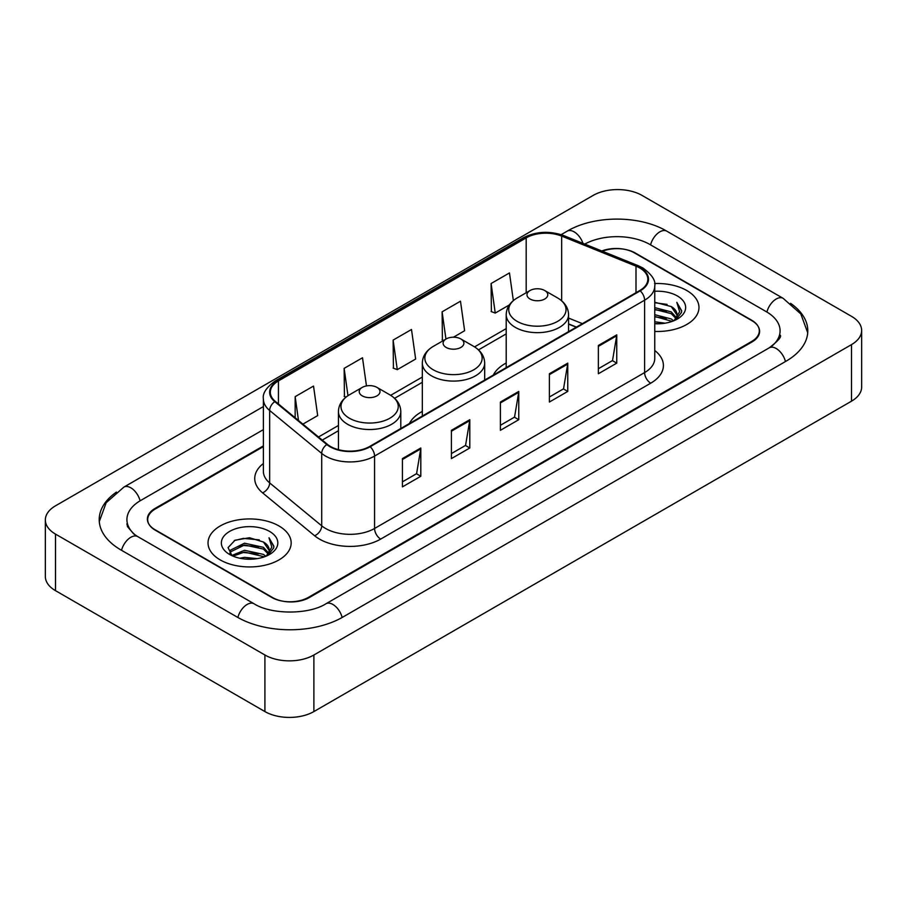 <?xml version="1.0" encoding="UTF-8"?>
<svg xmlns="http://www.w3.org/2000/svg" width="907" height="907" viewBox="0 0 907 907"><rect width="100%" height="100%" fill="white"/><g stroke="black" fill="none" stroke-linecap="round" stroke-linejoin="round"><path stroke-width="1.36" d="M422.322 411.427A45.894 26.496 0 0 0 409.408 423.524M506.208 362.993A45.894 26.496 0 0 0 493.295 375.09M576.319 327.155L568.564 324.014M263.393 446.595L155.301 508.997A25.974 15 0 0 0 147.694 519.609A25.974 15 0 0 0 155.301 530.21L271.647 597.384A25.974 15 0 0 0 308.38 597.384L751.699 341.44A25.974 15 0 0 0 759.306 330.828A25.974 15 0 0 0 751.699 320.228L635.353 253.053A25.974 15 0 0 0 602.429 251.239M771.449 346.463A46.756 26.995 0 0 0 780.088 330.828A46.756 26.995 0 0 0 766.392 311.736L650.058 244.573A46.756 26.995 0 0 0 584.766 244.096M263.393 429.623L140.608 500.517A46.756 26.995 0 0 0 126.912 519.609A46.756 26.995 0 0 0 135.551 535.243M264.912 655.001A34.636 19.999 0 0 0 313.89 655.001L851.503 344.615A34.636 19.999 0 0 0 861.65 330.477A34.636 19.999 0 0 0 851.503 316.339L642.088 195.436A34.636 19.999 0 0 0 593.11 195.436L55.497 505.823A34.636 19.999 0 0 0 45.35 519.96A34.636 19.999 0 0 0 55.497 534.098L264.912 655.001L264.912 711.564A34.636 19.999 0 0 0 313.89 711.564L851.503 401.177A34.636 19.999 0 0 0 861.65 387.04L861.65 330.477M45.35 519.96L45.35 576.523A34.636 19.999 0 0 0 55.497 590.661L264.912 711.564M116.425 492.116A74.476 42.992 0 0 0 99.203 519.609A74.476 42.992 0 0 0 121.016 550.005L237.351 617.179A74.476 42.992 0 0 0 342.676 617.179L785.984 361.235A74.476 42.992 0 0 0 807.797 330.828A74.476 42.992 0 0 0 790.575 303.335M576.24 327.2L568.564 324.094M686.792 290.523A41.563 24.001 0 0 0 654.571 283.551A41.563 24.001 0 0 1 686.792 290.523A41.563 24.001 0 0 1 698.968 307.496A41.563 24.001 0 0 0 686.792 290.523M278.993 525.969A41.563 24.001 0 0 0 233.689 520.765A41.563 24.001 0 0 0 208.032 542.942A41.563 24.001 0 0 0 220.208 559.914A41.563 24.001 0 0 0 265.502 565.106A41.563 24.001 0 0 0 291.17 542.942A41.563 24.001 0 0 0 278.993 525.969A41.563 24.001 0 0 0 233.689 520.765A41.563 24.001 0 0 0 208.032 542.942A41.563 24.001 0 0 0 220.208 559.914A41.563 24.001 0 0 0 265.502 565.106A41.563 24.001 0 0 0 291.17 542.942A41.563 24.001 0 0 0 278.993 525.969M639.707 267.939A27.709 15.997 180 0 1 647.825 279.254A27.709 15.997 180 0 1 639.707 290.557L369.671 446.459A27.709 15.997 180 0 1 327.382 444.328L275.331 401.416A27.709 15.997 180 0 1 270.32 392.232A27.709 15.997 180 0 1 278.438 380.917L526.185 237.883A27.709 15.997 180 0 1 561.671 236.092L636 266.148A27.709 15.997 180 0 1 639.707 267.939M640.195 267.656A28.4 16.394 0 0 0 636.408 265.819L562.068 235.763A28.4 16.394 0 0 0 525.697 237.6L277.95 380.645A28.4 16.394 0 0 0 274.764 401.642L326.815 444.555A28.4 16.394 0 0 0 370.169 446.743L640.195 290.841A28.4 16.394 0 0 0 640.195 267.656M402.436 458.591L402.436 486.866L420.803 476.266L420.803 447.99L402.436 458.591M402.436 481.855L416.585 473.681L420.723 448.92A6.927 4.002 -120 0 0 420.803 447.99M416.46 473.76L420.803 476.266M451.414 430.303L451.414 458.591L469.792 447.99L469.792 419.703L451.414 430.303M451.414 453.568L465.563 445.405L469.713 420.644A6.927 4.002 -120 0 0 469.792 419.703M465.438 445.473L469.792 447.99M598.371 345.465L598.371 373.752L616.749 363.14L616.749 334.864L598.371 345.465M598.371 368.73L612.52 360.555L616.669 335.794A6.927 4.002 -120 0 0 616.749 334.864M612.395 360.635L616.749 363.14M549.393 373.741L549.393 402.028L567.759 391.427L567.759 363.14L549.393 373.741M549.393 397.005L563.542 388.842L567.68 364.081A6.927 4.002 -120 0 0 567.759 363.14M563.417 388.91L567.759 391.427M500.403 402.028L500.403 430.303L518.77 419.703L518.77 391.427L500.403 402.028M500.403 425.292L514.552 417.118L518.702 392.357A6.927 4.002 -120 0 0 518.77 391.427M514.428 417.197L518.77 419.703M654.752 331.44A41.563 24.001 0 0 0 698.968 307.496A41.563 24.001 0 0 1 654.752 331.44M263.393 445.893L154.995 508.476A25.974 15 0 0 0 147.388 519.076A25.974 15 0 0 0 154.995 529.688L272.565 597.554A25.974 15 0 0 0 309.298 597.554L752.005 341.962A25.974 15 0 0 0 759.613 331.361A25.974 15 0 0 0 752.005 320.749L634.435 252.883A25.974 15 0 0 0 601.76 250.967M302.893 424.136L317.677 415.599L313.527 386.053L295.16 396.654L295.16 417.753M453.455 337.2L464.622 330.749L460.484 301.203L442.106 311.815L442.412 339.921M513.351 300.602L509.462 272.928L491.095 283.528L491.39 311.634M366.462 385.917L362.505 357.766L344.138 368.378L344.433 396.484M393.128 340.091L397.277 369.637L415.644 359.036L411.495 329.49L393.128 340.091L393.423 368.197M397.277 369.637L393.128 368.095M443.67 340.397L442.106 339.808M442.106 311.815L445.938 339.082M491.095 283.528L495.245 313.074L509.349 304.933M495.245 313.074L491.095 311.532M346.043 397.085L344.138 396.37M344.138 368.378L347.971 395.69M295.16 396.654L298.505 420.519M654.752 321.77L665.058 323.187M654.752 323.538L659.389 323.754M654.752 314.695L671.248 318.947L673.64 320.829M654.752 316.464L672.2 321.384M654.752 307.632L671.248 311.883L676.305 317.518M654.752 309.4L671.248 313.652L675.851 318.346M673.742 320.795A19.58 11.303 0 0 0 676.973 314.57A19.58 11.303 0 0 0 671.248 306.577L676.962 314.99M654.752 323.731A28.23 16.303 0 0 0 677.37 319.026A28.23 16.303 0 0 0 677.37 295.965A28.23 16.303 0 0 0 654.752 291.272M671.248 306.577L654.752 302.246M675.658 319.933L681.474 312.484L681.656 310.738L676.815 302.337L679.649 311.736L674.048 320.659M676.815 302.337L681.656 311.078M654.752 302.723L667.087 304.401M654.752 309.786L666.498 311.305M654.752 316.86L666.498 318.368M530.039 299.015A10.396 5.998 0 0 0 544.733 299.015A10.396 5.998 0 0 0 544.733 290.523L557.635 297.972A28.639 16.53 0 0 1 557.635 321.361A28.639 16.53 0 0 1 517.137 321.361A28.639 16.53 0 0 1 517.137 297.972C510.085 302.167 506.446 307.734 506.208 314.672A31.178 17.993 0 0 0 515.346 327.393A31.178 17.993 0 0 0 549.313 331.293A31.178 17.993 0 0 0 568.564 314.672C568.326 307.734 564.687 302.167 557.635 297.972L544.733 290.523A10.396 5.998 0 0 0 530.039 290.523A10.396 5.998 0 0 0 530.039 299.015M446.153 347.438A10.396 5.998 0 0 0 460.847 347.449A10.396 5.998 0 0 0 460.847 338.957L473.749 346.406A28.639 16.53 0 0 1 473.749 369.795A28.639 16.53 0 0 1 433.251 369.795A28.639 16.53 0 0 1 433.251 346.406C426.199 350.601 422.56 356.156 422.322 363.095A31.178 17.993 0 0 0 431.46 375.827A31.178 17.993 0 0 0 465.427 379.727A31.178 17.993 0 0 0 484.678 363.095C484.44 356.156 480.801 350.601 473.749 346.406L460.847 338.957A10.396 5.998 0 0 0 446.153 338.957A10.396 5.998 0 0 0 446.153 347.438M362.267 395.871A10.396 5.998 0 0 0 376.961 395.871A10.396 5.998 0 0 0 376.961 387.391L389.863 394.84A28.639 16.53 0 0 1 389.863 418.218A28.639 16.53 0 0 1 349.365 418.218A28.639 16.53 0 0 1 349.365 394.84C342.313 399.023 338.674 404.59 338.436 411.529A31.178 17.993 0 0 0 347.574 424.261A31.178 17.993 0 0 0 381.541 428.161A31.178 17.993 0 0 0 400.792 411.529C400.554 404.59 396.915 399.023 389.863 394.84L376.961 387.391A10.396 5.998 0 0 0 362.267 387.391A10.396 5.998 0 0 0 362.267 395.871M239.754 558.213L244.527 557.363L257.259 558.633M245.344 559.052L251.579 559.2M231.784 555.515L244.527 550.288L263.438 554.392L265.83 556.274M232.997 556.127L244.527 552.057L264.39 556.819M230.208 554.064L230.695 550.027L244.527 543.214L263.438 547.318L268.495 552.953M230.095 553.553L230.695 551.796L244.527 544.982L263.438 549.086L268.041 553.792M265.944 556.229A19.58 11.303 0 0 0 269.175 550.005A19.58 11.303 0 0 0 263.438 542.023L269.164 550.436M269.56 531.411A28.23 16.303 0 0 0 229.63 531.411A28.23 16.303 0 0 0 229.63 554.472A28.23 16.303 0 0 0 269.56 554.46A28.23 16.303 0 0 0 269.56 531.411M263.438 542.023L249.493 537.738L235.038 540.221L228.065 547.624L232.022 555.696M267.848 555.379L273.676 547.93L273.857 546.184L269.005 537.772L271.839 547.182L266.25 556.104M269.005 537.772L273.857 546.524M234.244 540.606L243.314 538.395L259.277 539.846M237.475 546.581L243.314 545.47L258.699 546.74M237.475 553.644L243.314 552.533L258.699 553.814M342.154 617.474A13.854 8.004 -120 0 0 325.942 603.767C308.913 614.776 271.114 614.776 254.073 603.767L137.739 536.593L133.646 533.883L127.49 526.604L126.912 523.849M237.872 617.474A13.854 8.004 -60 0 1 247.146 604.447A13.854 8.004 -60 0 1 254.073 603.767M121.538 550.311A13.854 8.004 -60 0 1 130.812 537.284A13.854 8.004 -60 0 1 137.739 536.593M99.282 521.559L106.176 502.716L123.885 487.104A13.854 8.004 60 0 1 140.086 500.823M561.127 234.664L567.204 231.16A13.854 8.004 60 0 1 582.963 243.371M567.204 231.16C594.221 215.084 639.752 215.084 666.781 231.16A13.854 8.004 120 0 0 659.854 231.841A13.854 8.004 120 0 0 650.58 244.867M807.718 332.778L800.824 313.935L783.115 298.324A13.854 8.004 120 0 0 776.188 299.015A13.854 8.004 120 0 0 766.914 312.042M785.462 361.53A13.854 8.004 -120 0 0 769.261 347.823L325.942 603.767M313.89 711.564L313.89 655.001M55.497 590.661L55.497 534.098M851.503 401.177L851.503 344.615M654.752 350.51A43.298 24.999 180 0 1 650.727 383.185L380.691 539.087A8.662 5 60 0 1 374.568 528.475L644.605 372.584A34.636 19.999 0 0 0 654.752 358.435L654.752 286.034A34.636 19.999 180 0 1 644.605 300.183A8.662 5 -120 0 0 640.195 290.841M380.691 539.087A43.298 24.999 180 0 1 319.468 539.087A43.298 24.999 180 0 1 314.616 535.754L262.565 492.83A43.298 24.999 180 0 1 263.393 463.5M325.59 528.475A34.636 19.999 0 0 0 374.568 528.475L374.568 456.074A34.636 19.999 180 0 1 321.702 453.409L269.662 410.497A34.636 19.999 180 0 1 263.393 399.023L263.393 471.425A34.636 19.999 0 0 0 269.662 482.898L321.702 525.811A34.636 19.999 0 0 0 325.59 528.475M654.752 286.034C655.908 280.626 651.929 274.594 642.814 267.928L638.256 265.728A8.662 4.059 112 0 0 636.408 265.819M638.256 265.728L563.927 235.673C549.574 230.593 535.969 231.33 523.078 237.883A8.662 5 60 0 1 525.697 237.6M277.95 380.645A8.662 5 -120 0 0 275.331 380.917C266.341 387.38 262.361 393.411 263.393 399.023M274.764 401.642A8.662 5.793 129.5 0 0 269.662 410.497L269.662 482.898A8.662 5.793 -50.5 0 1 262.565 492.83M563.927 235.673A8.662 4.059 112 0 0 562.068 235.763M326.815 444.555A8.662 5.793 129.5 0 0 321.702 453.409L321.702 525.811A8.662 5.793 -50.5 0 1 314.616 535.754M370.169 446.743A8.662 5 60 0 1 374.568 456.074L644.605 300.183L644.605 372.584A8.662 5 60 0 0 650.727 383.185M278.438 380.917L278.438 403.966M636 266.148L636 292.7M561.671 236.092L561.671 300.807M582.385 323.652L568.564 318.074M526.185 237.883L526.185 292.757M506.208 328.606L474.554 346.882M422.322 377.04L390.668 395.316M338.436 425.474L318.482 436.993M500.403 402.923L518.702 392.357M549.393 374.648L567.68 364.081M598.371 346.361L616.669 335.794M451.414 431.21L469.713 420.644M402.436 459.486L420.723 448.92M123.885 487.104L263.393 406.563M780.088 335.068C782.015 336.474 778.41 340.726 769.261 347.823M666.781 231.16L783.115 298.324M523.078 237.883L275.331 380.917M506.208 333.878L478.499 349.875M422.322 382.312L394.613 398.309M338.436 430.746L322.246 440.088M576.444 327.087L568.564 323.901M568.564 331.633L568.564 314.672M506.208 367.63L506.208 314.672M530.039 290.523L517.137 297.972M484.678 380.067L484.678 363.095M422.322 416.064L422.322 363.095M446.153 338.957L433.251 346.406M400.792 428.501L400.792 411.529M338.436 449.668L338.436 411.529M362.267 387.391L349.365 394.84M230.027 553.848L230.027 552.669"/></g></svg>
